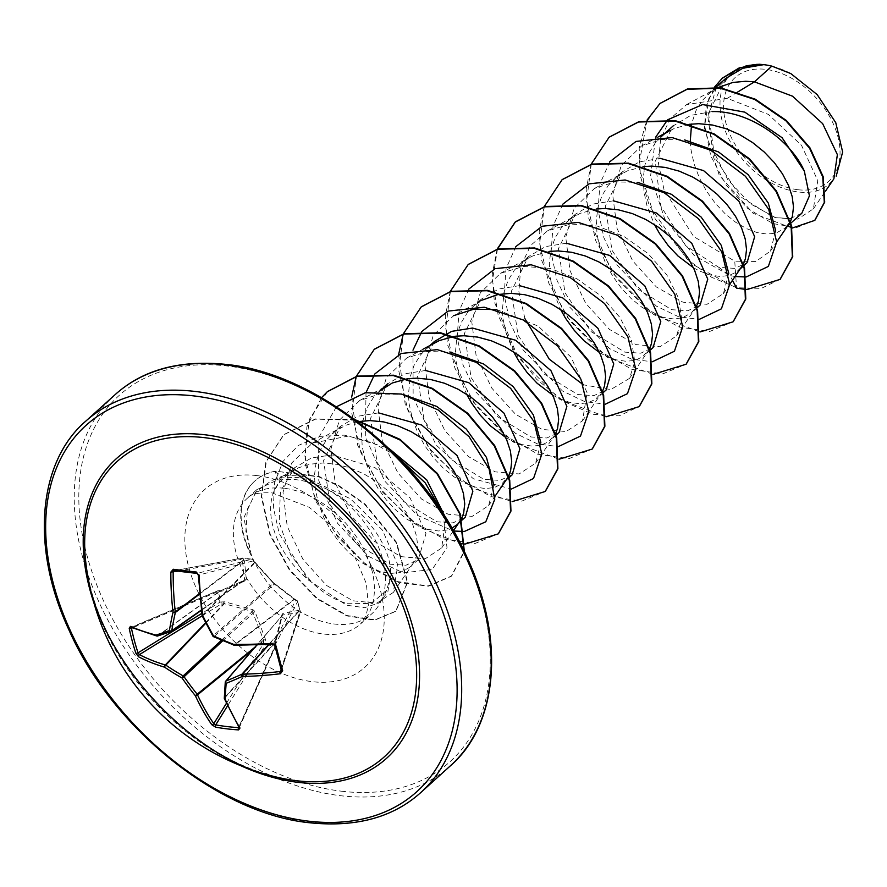 <?xml version="1.0" encoding="UTF-8"?>
<svg xmlns="http://www.w3.org/2000/svg" width="887" height="887" viewBox="0 0 887 887"><rect width="100%" height="100%" fill="white"/><g stroke="black" fill="none" stroke-linecap="round" stroke-linejoin="round"><path stroke-width="0.67" stroke-dasharray="4.43 3.33" d="M253.66 561.305A1.652 1.109 149.1 0 1 254.292 561.704L253.25 559.963A1.652 1.652 0 0 0 252.096 559.176A1.652 1.042 97.7 0 1 252.618 559.553L242.938 558.4L244.468 561.005L246.32 579.366L245.289 580.763L222.027 591.152L218.213 591.596L221.007 602.007L224.877 601.796L253.061 609.779L254.946 611.52L265.501 639.483L265.734 643.496L275.413 644.649L275.402 640.669L281.922 614.746L282.964 613.349L297.855 610.522L300.139 611.465L297.345 601.053L273.307 582.593L252.618 559.553A1.652 1.109 149.1 0 1 253.227 560.894L274.316 584.078L295.759 600.344A1.652 1.452 27.5 0 1 297.622 601.663L300.383 611.952L281.445 669.973A248.393 72.124 -96.1 0 1 274.87 645.437L273.008 644.106A248.415 97.503 168.6 0 1 234.567 645.104A1.652 1.175 52.7 0 1 234.035 644.927L233.913 645.071M298.564 610.677A1.652 1.275 -63.4 0 1 297.71 612.684L282.62 615.057L282.11 615.733L275.624 642.332L275.768 645.026A1.652 0.809 24.1 0 1 275.879 645.614A1.652 0.809 24.1 0 1 275.07 645.936L265.501 644.794A1.652 0.654 31.9 0 1 263.572 643.563L263.583 640.115L252.385 611.442L224.378 603.737L221.04 604.114A1.652 0.588 58.3 0 1 219.71 602.306L216.949 592.017A1.652 0.699 67 0 1 217.171 590.964A1.652 0.699 67 0 1 217.526 590.997L220.852 590.609L244.08 580.464L244.59 579.776L242.528 561.515L241.02 559.431A1.652 1.053 -33.7 0 1 242.938 558.4A1.652 0.898 96 0 0 242.439 558.023A1.652 0.898 96 0 0 242.262 558.034L251.83 559.176A1.652 1.375 75.4 0 1 253.227 560.894L198.61 575.109L197.202 573.39A248.393 40.336 179.9 0 1 196.859 573.357M274.87 645.437L297.622 601.663A1.652 0.82 163.8 0 0 297.644 601.375A1.652 1.652 0 0 0 296.69 600.311A1.652 1.319 112.8 0 1 297.345 601.053A1.652 0.82 163.8 0 1 297.644 601.375L300.416 611.731A1.652 1.652 0 0 0 300.416 611.731A1.652 0.665 166.1 0 1 300.383 611.952A1.652 1.33 18.1 0 1 300.383 612.629A1.652 1.652 0 0 0 300.427 611.764A1.652 0.665 166.1 0 0 300.139 611.465A1.652 1.275 -63.4 0 1 299.274 613.46L297.71 612.684L269.083 644.494M281.445 669.973L300.383 612.629A1.652 1.33 18.1 0 1 299.274 613.46L281.101 669.131M280.968 778.087A199.12 132.995 47.9 0 1 85.74 561.903M797.934 189.729A69.862 46.656 -132.1 0 0 837.771 136.232A69.862 46.656 -132.1 0 0 765.681 69.363A69.862 46.656 -132.1 0 0 725.854 122.861A69.862 46.656 -132.1 0 0 797.934 189.729M310.927 480.044L301.015 475.864L283.929 475.576L282.299 476.341L274.759 489.469A75.528 50.448 47.9 0 0 311.88 582.493C323.655 593.514 335.729 600.599 348.092 603.748L371.542 603.393L386.699 590.21L390.468 576.65C393.396 548.654 364.346 507.708 327.469 489.458A84.587 56.502 47.9 0 1 380.035 603.005A84.587 56.502 47.9 0 1 371.62 613.959A84.587 56.502 47.9 0 1 334.454 624.038A84.587 56.502 47.9 0 1 251.376 555.34L245.887 531.391L247.44 509.049L256.465 491.398L271.932 480.366L280.979 477.838L297.389 477.439L310.927 480.044L350.398 498.749L382.441 530.116L397.831 564.93L393.318 592.438L376.931 603.105L352.893 600.787L326.383 585.353L302.844 559.12L287.222 526.324L283.02 492.385L291.723 462.992L312.302 443.145L348.513 436.038L388.761 448.29M251.376 555.34L243.858 517.731L256.897 489.602L277.642 479.911L294.14 479.457C304.884 480.543 315.994 483.87 327.469 489.458M378.605 412.876L357.705 416.269L340.553 426.314L323.555 460.641L330.175 504.736L356.13 543.609L389.981 564.199L405.98 565.219L418.265 559.586L425.971 533.63L410.093 497.94L374.857 467.527L332.06 454.909L311.514 457.936L294.739 467.649L280.414 491.376L279.183 522.421L290.681 554.929L311.88 582.493M357.616 421.647L345.309 425.416L334.998 431.503L326.527 439.819L320.174 450.108L316.138 462.016L314.497 475.133L315.262 489.003L318.355 503.162L323.611 517.11L330.74 530.348L339.444 542.434L349.312 552.945L359.911 561.526L370.788 567.913L381.454 571.904L391.455 573.39L400.347 572.37L409.761 567.303L413.253 563.256L416.668 555.628L417.777 546.37L416.48 535.903L412.777 524.672L406.745 513.174L398.562 501.876L388.495 491.287L376.864 481.852L364.058 473.991L350.52 468.059L336.716 464.322L323.112 462.992L310.173 464.156L298.342 467.826L288.031 473.913L279.56 482.229L274.759 489.469M690.241 141.521L690.984 149.703L694.077 163.862L699.322 177.81L706.462 191.049L715.155 203.134L725.023 213.645L735.622 222.227L746.499 228.613L757.165 232.594L767.166 234.079L776.058 233.059L785.472 228.003M790.095 222.116L790.417 221.506M725.766 78.4L708.502 113.126L714.689 157.442L740.312 196.581L773.863 217.526L789.74 218.767L801.804 213.246M712.228 111.585L690.785 115.365L673.144 125.921L655.227 161.268L660.837 206.15L685.795 245.788L718.736 267.309L734.802 268.395L747.031 262.707M693.468 267.752L699.533 271.023L710.21 275.014L720.211 276.5L729.092 275.48L736.476 272.043L741.92 266.499M743.129 264.514L743.45 263.916M660.383 158.396L639.494 161.8L622.341 171.834L605.344 206.161L611.975 250.278L637.919 289.14L671.769 309.718L687.758 310.738L700.054 305.106M643.286 166.579L627.098 170.936L616.787 177.023L608.316 185.35L601.963 195.628L597.927 207.536L596.286 220.652L597.051 234.534L600.144 248.693L605.389 262.63L612.529 275.868L621.233 287.953L631.101 298.464L641.7 307.057L652.566 313.433L663.243 317.424L673.244 318.91L682.125 317.89L691.538 312.823L696.483 306.337M613.416 200.817L592.483 204.143L575.353 214.233L558.411 248.704L564.997 292.765L590.953 331.538L624.803 352.139L640.813 353.17L653.098 347.527M599.545 352.582L605.61 355.853L616.277 359.834L626.277 361.319L635.17 360.299L642.543 356.862L649.517 348.746M566.46 243.226L545.516 246.608L528.397 256.653L511.466 291.08L517.986 335.086L543.953 373.904L577.836 394.549L593.891 395.635L606.143 389.947M552.579 394.992L558.644 398.263L569.31 402.254L579.311 403.74L588.203 402.709L595.587 399.283L602.561 391.156M519.494 285.636L498.605 289.029L481.441 299.074L464.444 333.401L471.075 377.507L497.03 416.38L530.881 436.958L546.869 437.978L559.165 432.346M505.612 437.402L511.677 440.673L522.343 444.664L532.344 446.15L541.236 445.13L548.621 441.693L555.595 433.566M434.464 341.473L417.511 375.944L424.097 420.006L450.042 458.745L483.914 479.368L499.924 480.41L512.198 474.756M408.452 395.99L409.195 404.184L412.289 418.342L417.533 432.279L424.673 445.518L433.366 457.603L443.234 468.114L453.845 476.707L464.71 483.093L475.388 487.074L485.377 488.56L494.27 487.54L501.654 484.102L508.628 475.986M425.56 370.467L404.627 373.848L387.508 383.894L370.566 418.32L377.097 462.327L403.053 501.133L436.947 521.789L453.002 522.864L465.243 517.188M362.096 425.117L361.464 432.712L362.229 446.593L365.322 460.752L370.566 474.689L377.707 487.939L386.41 500.013L396.278 510.524L406.878 519.117L417.744 525.503L428.421 529.484L438.422 530.969L447.303 529.949L451.893 528.197M458.646 523.153L456.716 524.893L460.131 520.968M461.351 518.995L461.661 518.385M718.16 87.48L710.709 92.204L702.249 100.519L695.896 110.808L691.572 124.025M689.166 124.313L674.065 128.526L663.742 134.613L655.282 142.929L648.929 153.218L644.882 165.126L643.241 178.243L644.017 192.124L647.111 206.272L654.44 224.533M596.33 208.988L580.131 213.346L569.82 219.433L561.349 227.759L554.996 238.038L550.96 249.946L549.319 263.062L550.084 276.944L553.189 291.102L560.506 309.363M549.375 251.398L533.165 255.766L529.362 257.629L519.86 264.348L514.382 270.169L508.04 280.458L503.993 292.355L502.364 310.661M502.386 311.171L503.129 319.353L506.222 333.512L513.551 351.773M540.893 442.89L535.582 463.191L519.139 473.957L495.134 471.84L468.513 456.628L444.864 430.583L429.164 398.041L424.829 364.435L433.277 335.375L453.612 315.672L482.395 300.039L472.893 306.758L467.427 312.579L461.074 322.868L457.027 334.776L455.397 353.07M455.419 353.58L456.162 361.774L459.255 375.922L466.584 394.183M455.43 336.228L454.332 336.373M435.428 342.46L425.926 349.168L420.46 355L414.107 365.278L410.06 377.186L408.43 395.48M408.475 378.638L407.377 378.782M379.192 391.378L373.494 397.409L367.14 407.698L362.816 420.904M647.044 120.111L638.662 166.412L655.249 219.1L691.649 263.838L736.565 288.131L734.746 261.188L693.678 236.552L664.03 189.763L658.453 163.574L660.571 139.115L670.162 118.747L686.627 104.599L727.285 98.335L768.43 114.434L801.482 145.246L817.759 180.593L813.412 208.811L797.912 219.089L775.438 217.592L750.369 203.788L727.795 179.684L712.516 149.16L707.948 117.284L715.654 89.609L734.824 70.982L759.061 64.23M746 65.86L736.099 70.328C712.56 84.531 715.133 127.362 741.82 158.396C767.344 190.151 810.962 202.635 830.132 182.988L833.869 178.852M727.285 98.335L737.773 91.971M830.698 182.489L830.132 182.988M718.736 267.309L730.034 275.569L694.122 255.401L664.773 219.1L650.57 176.07L655.704 137.119M735.068 276.533L730.034 275.569L732.496 280.303M792.091 228.092L753.107 213.279L719.279 175.349L704.378 127.839L706.318 105.664L714.523 87.081M780.238 279.228L761.323 288.375L736.953 287.776L711.529 277.243L686.882 258.926L649.461 206.106L640.392 176.313L639.172 147.697L645.969 122.683L660.183 103.313M814.931 220.22L796.471 227.626L772.721 223.535L747.819 208.545L725.976 184.851L710.764 155.89L704.688 125.766L708.78 98.623L722.495 78.012M445.862 518.219L441.659 548.022L425.15 558.81L401.09 556.626L374.547 541.403L350.953 515.425L335.219 482.861L330.906 449.155L339.399 420.128L359.69 400.503L379.813 394.005L402.809 394.393M493.926 485.344L488.626 505.612L472.15 516.378L448.135 514.238L421.58 499.059L397.919 473.015L382.175 440.395L377.873 406.767L386.355 377.74L406.645 358.082L426.847 351.574L449.809 351.995M496.787 309.585L538.154 326.094L571.128 357.25L587.061 392.642L582.548 420.782L566.106 431.559L542.024 429.408L515.436 414.174L491.83 388.173L476.119 355.643L471.795 321.981L480.277 292.898L500.567 273.263L523.729 266.41L550.14 268.428L576.971 278.828L601.153 296.025L619.98 317.524L631.555 340.464L634.759 361.719L629.526 378.372L610.722 389.57L583.336 384.803M524.893 318.621L518.884 291.701L520.78 266.455L530.603 245.466L547.534 230.853L570.707 223.99L597.173 226.041L623.96 236.441L648.064 253.571L666.902 275.048L678.511 297.999L681.726 319.298L676.482 335.962L660.028 346.739L636.012 344.599L609.424 329.399L585.764 303.354L570.053 270.812L565.729 237.206L574.177 208.135L594.501 188.432L614.669 181.935L637.642 182.334M728.748 273.274L723.448 293.542L706.994 304.319L682.946 302.179L656.336 286.945L632.741 260.955L617.03 228.425L612.684 194.785L621.177 165.658L641.467 146.022L661.635 139.525L684.631 139.924M775.715 230.853L770.415 251.132L755.868 261.432L734.746 261.188M609.768 161.778L599.989 183.72L598.049 209.864L603.903 237.738L616.698 264.703L656.38 306.137L678.688 316.803L699.311 319.353M562.801 204.187L553.022 226.141L551.082 252.285L556.936 280.148L569.742 307.124L609.413 348.547L631.721 359.213L652.333 361.763M515.846 246.597L506.056 268.55L504.115 294.684L509.97 322.558L522.776 349.522L562.447 390.967L584.755 401.623L605.377 404.173M468.879 289.007L459.1 310.96L457.149 337.104L463.003 364.978L475.809 391.943L515.48 433.377L537.799 444.032L558.411 446.593M412.976 350.188L413.154 397.62L436.193 445.13L473.37 478.758L511.444 489.003M366.009 392.608L365.3 436.204L384.481 480.832L417.245 515.258L453.534 531.036M336.428 406.756L318.078 438.71L318.799 480.721L337.481 523.197L368.526 556.382L403.275 572.891L432.135 569.443L447.004 547.767L443.223 514.083M396.511 455.929L370.921 441.815L344.3 435.14L319.387 436.404L298.376 445.429L283.031 461.384L274.538 482.794L273.373 507.641L279.261 533.63L307.844 579.699L346.684 605.267L364.601 607.662L378.816 603.06L387.774 592.25L390.468 576.65M591.13 164.272L586.152 189.408L588.292 217.193L612.074 272.597L653.974 314.763L699.965 331.982M544.174 206.671L539.185 231.817L541.325 259.603L565.108 315.007L607.007 357.173L652.998 374.403M497.197 249.092L492.23 274.238L494.358 302.023L518.152 357.428L560.052 399.593L606.032 416.812M450.241 291.501L445.252 316.648L447.403 344.433L471.174 399.837L513.085 441.992L559.065 459.222M398.629 354.556L405.237 404.605L431.836 452.57L470.975 487.506L512.109 501.643M351.673 396.966L357.738 445.44L382.763 492.296L420.116 527.466L460.331 543.576M321.537 397.675L306.858 426.88L305.128 463.202L316.193 501.82L338.047 537.577L367.185 565.729L399.017 582.615L428.598 586.185L451.272 576.306L464.112 551.137M355.754 420.238L315.572 419.141L283.64 434.852L265.9 461.817L261.321 496.809L269.892 534.806L289.605 570.396L316.814 598.681L346.85 615.922L374.647 620.168L395.646 611.442L407.299 582.382L396.167 542.667L364.657 504.381L338.49 485.976L318.954 476.929L275.702 471.141L280.979 477.838M609.28 137.097L591.197 164.816L586.617 201.094L595.776 240.832L616.864 278.407L646.224 308.532L678.976 327.015L709.689 331.483L733.272 321.637M562.269 179.551L544.219 207.281L539.651 243.548L548.831 283.263L569.909 320.828L599.246 350.919L631.976 369.413L662.678 373.893L686.272 364.08M497.485 249.025L492.485 280.447L498.161 315.14L513.573 349.312L536.591 379.237L564.243 401.678L592.982 414.284L619.137 415.848L639.35 406.457M468.391 264.337L450.308 292.056L445.717 328.334L454.887 368.072L475.964 405.647L505.324 435.761L538.065 454.255L568.789 458.723L592.372 448.889M421.369 306.791L403.319 334.521L398.762 370.799L407.942 410.515L429.02 448.068L458.368 478.171L491.088 496.653L521.789 501.133L545.383 491.32M374.425 349.179L356.352 376.92L351.795 413.198L360.976 452.935L382.064 490.5L411.435 520.602L444.176 539.085L474.878 543.543L498.461 533.697M327.491 391.577L309.397 419.34L304.829 455.674L314.053 495.456L335.208 533.054L364.635 563.156L397.42 581.584L428.144 585.93L451.671 575.951L464.356 551.647M354.911 419.606L315.417 418.897L284.028 434.497L266.3 461.462L261.72 496.454L270.28 534.451L289.994 570.042L317.213 598.326L347.238 615.567L375.046 619.813L396.034 611.088L407.698 582.027L396.556 542.312L365.045 504.038L338.878 485.632L319.353 476.574L275.702 471.141A84.298 56.302 47.9 0 0 254.913 480.909A84.298 56.302 47.9 0 0 251.975 555.949M790.827 73.599A75.085 50.149 -132.1 0 0 736.099 70.328M251.176 555.517A84.298 56.302 47.9 0 1 254.514 481.264A84.298 56.302 47.9 0 1 275.314 471.496L277.642 479.911M171.557 631.189L171.246 631.411A248.027 32.963 151.7 0 1 157.964 635.835A1.652 1.142 54.3 0 1 157.487 635.89A248.415 97.503 168.6 0 1 132.052 627.264L131.464 628.295L132.052 627.264L217.725 590.831L218.213 591.596A1.652 0.787 161.7 0 0 216.949 592.017L132.462 627.874M239.268 727.717L275.879 645.614A1.652 1.652 0 0 0 276.023 644.849L239.224 726.675A1.652 1.12 -31.6 0 0 239.224 727.628M239.224 726.675A248.415 131.775 -86.5 0 1 224.555 698.102A1.652 1.175 42.5 0 1 224.511 697.57A248.027 77.679 -66.9 0 1 225.475 681.715L282.11 615.733A1.652 0.865 -168.6 0 0 282.288 615.445L275.946 641.379A1.652 0.665 -165.2 0 1 275.79 641.567L224.511 697.57M294.994 599.878A1.652 0.954 130.4 0 0 294.783 599.401A1.652 0.954 130.4 0 0 293.941 599.346L234.035 644.927A248.027 144.714 -170 0 1 214.055 636.522A1.652 1.209 49 0 1 213.135 635.68A248.027 163.23 -112.1 0 1 202.58 615.755A1.652 1.197 44.7 0 1 202.336 615.201A248.415 131.775 -86.5 0 1 198.61 575.109M177.943 571.173L241.02 559.431A1.652 1.22 79.5 0 1 242.262 558.034L174.384 570.663L241.963 558.045A1.652 1.652 0 0 1 242.439 558.023L252.052 559.176A1.652 1.042 97.7 0 0 251.83 559.176L197.202 573.39M201.404 610.345L244.224 580.375A1.652 0.987 -112.5 0 0 244.08 580.464L244.59 579.776A1.652 1.22 179.4 0 1 246.32 579.366M275.402 640.669A1.652 0.665 -165.2 0 1 275.946 641.379L275.269 641.966M224.389 698.557A1.652 0.965 -23.2 0 1 224.555 698.102L275.624 642.332L276.023 644.849L275.413 644.649A1.652 1.02 100.2 0 1 275.07 645.936L238.814 726.963M281.922 614.746A1.652 0.865 -168.6 0 1 282.288 615.445L256.753 645.037M282.964 613.349A1.652 1.342 -104.7 0 1 282.62 615.057L256.875 645.037M297.855 610.522A1.652 1.452 -96.8 0 1 297.467 612.473L268.628 644.516M226.407 703.324L263.572 643.563L265.734 643.496A1.652 0.931 93.6 0 1 265.501 644.794L227.549 705.83M252.684 649.772L263.55 640.891L265.723 640.824M254.857 647.244L263.583 640.115L265.501 639.483M222.77 640.736L254.946 611.52M295.815 600.41A1.652 1.319 112.8 0 0 295.171 599.667L296.69 600.311A1.652 1.319 112.8 0 0 295.759 600.344L273.008 644.106M221.506 640.203L252.385 611.442L253.061 609.779M275.192 584.333A1.652 0.798 123.4 0 0 274.992 584.012L295.171 599.667A1.652 1.319 112.8 0 0 294.229 599.701L234.567 645.104M205.862 623.151L224.378 603.737L224.877 601.796M205.618 622.685L223.602 603.825A1.652 0.565 83.5 0 0 223.568 601.719M273.307 582.593L274.992 584.012A1.652 0.798 123.4 0 0 274.316 584.078L214.055 636.522M202.169 615.789L221.04 604.114A1.652 0.565 83.5 0 0 221.007 602.007A1.652 0.71 168.2 0 0 219.71 602.306L201.804 613.383M254.369 562.192A1.652 0.665 135.1 0 1 254.757 562.269L273.396 583.225L212.847 636.023M202.103 615.523L254.27 562.635A1.652 1.109 149.1 0 0 254.292 561.704L254.757 562.269A1.652 0.665 135.1 0 1 254.735 562.968L202.535 615.789M157.154 636.012A1.652 1.186 104.6 0 0 157.487 635.89L220.32 590.687L220.808 591.441M157.964 635.835L220.852 590.609A1.652 0.787 -114.1 0 1 220.952 590.542L220.952 590.542A1.652 0.787 -114.1 0 1 222.027 591.152M132.052 627.264A1.652 1.319 113.6 0 1 131.099 627.286L217.171 590.964A1.652 1.652 0 0 1 217.725 590.831L220.952 590.542L244.224 580.375A1.652 0.987 -112.5 0 1 245.289 580.763M244.102 560.163A1.652 1.053 -33.7 0 0 242.195 561.194L199.586 593.536M199.63 594.068L242.528 561.515A1.652 1.33 170.1 0 1 244.468 561.005M241.231 765.891A201.748 134.757 47.9 0 1 93.845 602.672M420.826 792.512A250.079 167.033 47.9 0 1 310.938 822.338A250.079 167.033 47.9 0 1 82.014 653.375A250.079 167.033 47.9 0 1 85.596 421.314M341.495 791.204A246.786 164.827 -132.1 0 0 482.218 602.251A246.786 164.827 -132.1 0 0 227.582 366.043A246.786 164.827 -132.1 0 0 86.859 554.996A246.786 164.827 -132.1 0 0 341.495 791.204M115.099 394.671A250.079 167.033 -132.1 0 0 111.518 626.732A250.079 167.033 -132.1 0 0 340.442 795.694A250.079 167.033 -132.1 0 0 450.33 765.869M284.35 488.293A84.587 56.502 -132.1 0 0 247.185 498.383A84.587 56.502 -132.1 0 0 245.965 576.872A84.587 56.502 -132.1 0 0 323.4 634.017A84.587 56.502 -132.1 0 0 360.565 623.938A84.587 56.502 -132.1 0 0 361.785 545.438A84.587 56.502 -132.1 0 0 284.35 488.293M256.931 475.598A119.601 79.885 -132.1 0 0 188.731 567.17A119.601 79.885 -132.1 0 0 312.146 681.648A119.601 79.885 -132.1 0 0 380.346 590.066A119.601 79.885 -132.1 0 0 256.931 475.598M201.36 610.012L244.59 579.776M244.08 580.464L201.404 610.311M256.897 489.602L247.185 498.383C250.156 494.114 258.461 492.285 272.121 492.895L309.241 507.309L336.35 530.171L352.571 551.581L366.342 583.557L368.382 605.145L365.932 615.999L360.565 623.938L371.62 613.959M283.929 475.576L271.921 480.366M418.287 559.597L409.761 567.303M740.434 268.672L738.505 270.413M696.938 307.955L691.538 312.823M649.983 350.365L644.583 355.243M603.016 392.775L597.616 397.653M556.049 435.195L550.65 440.063M509.083 477.605L503.683 482.473M715.986 87.225L707.715 94.698M622.319 171.812L613.793 179.518M575.353 214.233L566.826 221.927M528.386 256.642L519.86 264.348M481.419 299.052L472.893 306.758M430.25 345.265L425.926 349.168M383.284 387.686L378.971 391.577M340.53 426.292L332.004 433.998M813.412 208.811L825.453 191.182M734.78 70.905L738.572 68.853M294.739 467.649L285.037 476.408M393.329 592.449L413.176 563.378M312.302 443.134L341.506 427.279M441.659 548.022L453.412 530.814M359.678 400.492L388.473 384.869M488.626 505.612L494.879 496.443M406.645 358.082L423.299 349.046M535.593 463.191L554.065 436.149M582.559 420.782L601.031 393.728M500.578 273.263L529.362 257.629M629.526 378.372L647.998 351.319M547.534 230.842L576.328 215.219M676.482 335.962L694.953 308.909M594.501 188.432L623.295 172.799M723.448 293.542L729.702 284.383M641.467 146.022L658.121 136.975M770.415 251.132L776.668 241.974M686.627 104.588L717.217 87.979M294.539 469.689L282.299 476.341M386.721 590.21L380.035 603.005"/><path stroke-width="1.33" d="M222.77 640.736L184.086 676.77A248.027 192.113 71.9 0 0 197.269 694.31A1.652 0.998 50.7 0 1 197.513 694.865A248.415 160.702 100.5 0 0 213.778 723.637L215.707 724.879A1.652 1.02 100.3 0 0 215.63 727.152L211.727 724.668A250.067 161.767 -79.5 0 1 195.351 695.707A249.668 193.388 -108.1 0 1 182.09 678.045A249.668 174.75 -176.4 0 1 164.616 667.19A1.652 0.765 -55.9 0 1 165.814 665.139A248.027 173.597 3.6 0 0 183.165 675.916A1.652 0.987 47 0 1 184.086 676.77L182.09 678.045A1.652 0.676 -60.4 0 1 183.165 675.916L221.506 640.203M205.618 622.685L165.281 664.973A1.652 1.153 -73.3 0 0 164.616 667.19A250.067 127.262 161.2 0 1 138.549 656.79L135.855 653.165A250.045 200.429 -62.2 0 1 132.218 640.991A250.045 200.429 -62.2 0 1 129.236 628.462A1.652 0.71 -11.7 0 0 131.464 628.295A248.393 199.098 117.8 0 0 134.414 640.736A248.393 199.098 117.8 0 0 138.039 652.832L139.392 654.628A248.415 126.431 -18.8 0 0 165.281 664.973A1.652 1.02 43.6 0 1 165.814 665.139L205.862 623.151M204.709 437.679A199.12 132.995 47.9 0 1 410.171 628.273A199.12 132.995 47.9 0 1 296.624 780.737A199.12 132.995 47.9 0 1 280.979 778.087A199.12 132.995 47.9 0 1 280.968 778.087C191.481 762.11 92.547 652.555 85.74 561.903L85.74 561.903A199.12 132.995 47.9 0 1 204.709 437.679M129.236 628.462L130.411 626.388A250.067 98.147 -11.4 0 0 156.012 635.07A249.668 33.185 -28.3 0 0 169.384 630.613A249.668 107.26 -59.4 0 1 172.998 612.263A250.067 161.767 -79.5 0 1 170.847 572.082L173.32 569.266A250.045 40.602 -0.1 0 0 184.563 570.696A250.045 40.602 -0.1 0 0 196.293 572.015L198.61 575.109M214.055 636.522L213.49 635.879A249.668 145.679 10 0 0 233.603 644.339A250.067 98.147 -11.4 0 0 272.298 643.341L276.057 646.013A250.045 72.601 83.9 0 0 282.676 670.705L280.436 673.743A250.067 127.262 161.2 0 1 242.218 676.471A249.668 62.256 144.2 0 1 226.196 683.312A249.668 78.189 113.1 0 0 225.231 699.278A250.067 132.651 93.5 0 0 240 728.05L238.592 729.901A250.045 168.43 144.9 0 1 226.939 728.848A250.045 168.43 144.9 0 1 215.63 727.152M825.453 191.182L833.869 178.852L837.372 154.637L822.648 123.626L792.501 96.184L754.449 81.848L771.856 66.126A75.528 50.448 -132.1 0 0 764.128 64.707A75.528 50.448 -132.1 0 0 763.762 64.662L742.885 68.21L725.766 78.4M737.773 91.971L754.449 81.848L745.79 81.271L732.85 82.447L718.16 87.48M790.871 223.125L801.815 213.246L809.421 195.85L804.332 171.069C791.016 140.456 749.027 110.476 712.228 111.585M790.483 223.48L785.472 228.003L790.095 222.116M790.417 221.506L792.39 216.328L793.499 207.07L792.202 196.604L788.499 185.372L782.467 173.863L774.284 162.576L764.206 151.987L752.575 142.552L739.769 134.691L726.242 128.759L712.427 125.023L698.823 123.692L689.166 124.313M743.916 265.535L747.031 262.718L754.66 236.707L738.849 201.072L703.546 170.592L660.383 158.396M729.702 284.383L743.129 264.514M743.45 263.916L745.424 258.738L746.532 249.48L745.235 239.013L741.532 227.782L735.5 216.284L727.318 204.986L717.25 194.397L705.608 184.973L692.814 177.112L679.276 171.169L665.461 167.432L651.856 166.102L643.286 166.579M696.938 307.955L700.076 305.128L707.759 279.128L691.838 243.415L656.568 213.035L613.416 200.817M696.483 306.337L698.457 301.148L699.566 291.89L698.269 281.423L694.565 270.202L688.534 258.694L680.351 247.406L670.284 236.818L658.653 227.382L645.847 219.521L632.309 213.579L618.494 209.853L604.89 208.512L596.33 208.988M649.983 350.365L653.109 347.538L660.782 321.504L644.827 285.869L609.646 255.434L566.46 243.226M649.517 348.746L651.49 343.557L652.599 334.31L651.302 323.844L647.599 312.612L641.567 301.103L633.385 289.816L623.317 279.228L611.686 269.792L598.88 261.931L585.342 255.999L571.538 252.263L557.934 250.921L549.375 251.398M603.016 392.775L606.143 389.947L613.76 363.947L597.96 328.312L562.657 297.832L519.494 285.636M602.561 391.156L604.524 385.978L605.633 376.72L604.346 366.253L600.632 355.022L594.6 343.524L586.429 332.226L576.35 321.637L564.72 312.202L551.914 304.341L538.376 298.409L524.572 294.672L510.967 293.342L498.028 294.506L482.395 300.039M559.165 432.346L566.86 406.368L550.949 370.655L515.68 340.275L472.527 328.046L451.594 331.383L434.464 341.473L430.25 345.265M555.595 433.566L557.568 428.388L558.677 419.13L557.38 408.663L553.676 397.431L547.645 385.934L539.462 374.636L529.384 364.047L517.753 354.623L504.947 346.762L491.409 340.819L477.605 337.082L464.001 335.752L455.43 336.228M512.198 474.756L519.893 448.733L503.938 413.098L468.746 382.674L425.56 370.467M508.628 475.986L510.602 470.797L511.71 461.55L510.413 451.073L506.71 439.852L500.678 428.343L492.496 417.056L482.428 406.468L470.786 397.032L457.991 389.171L444.454 383.228L430.638 379.503L417.034 378.161L408.475 378.638M462.127 520.015L465.254 517.188L472.871 491.176L457.06 455.541L421.768 425.073L378.605 412.876M451.893 528.197L456.716 524.893M453.412 530.814L461.351 518.995M461.661 518.385L463.635 513.207L464.744 503.96L463.446 493.494L459.743 482.262L453.712 470.753L445.529 459.466L435.462 448.877L423.831 439.442L411.025 431.581L397.487 425.649L383.672 421.913L370.067 420.582L357.616 421.647M691.572 124.025L690.241 141.521M654.44 224.533L659.496 233.458L668.188 245.544L678.056 256.055L693.468 267.752M560.506 309.363L565.562 318.289L574.266 330.363L584.134 340.874L599.545 352.582M513.551 351.773L518.596 360.699L527.299 372.784L537.167 383.295L552.579 394.992M466.584 394.183L471.64 403.108L480.333 415.194L490.201 425.705L505.612 437.402M454.332 336.373L439.242 340.586L423.299 349.046M407.377 378.782L392.276 382.996L379.192 391.378M362.816 420.904L362.683 421.569M362.606 422.012L362.096 425.117M757.298 64.296L746 65.86M771.856 66.126L790.827 73.599L817.193 94.61L835.776 122.694L842.65 152.065L836.197 176.125M655.704 137.119L667.379 120.1M667.745 119.745L702.604 104.577L744.803 112.139L782.079 137.696L804.332 171.069M732.496 280.303L736.565 288.131L746.555 289.55M647.044 120.111L659.983 103.491L687.037 89.31L720.211 88.179L754.793 99.51L785.96 120.843L809.587 148.251L822.781 177.056L824.3 202.48L814.732 220.397L792.091 228.092M714.523 87.081L722.295 78.189L740.967 67.501L763.762 64.662M660.183 103.313L687.425 88.955L720.61 87.824L755.181 99.167L786.359 120.488L809.986 147.896L823.169 176.701L824.699 202.125L814.931 220.22M722.495 78.012L739.204 67.9L759.061 64.23L763.563 64.64M388.761 448.29L426.747 479.911L445.862 518.219M402.809 394.393L436.748 406.434L466.329 429.142L486.475 457.47L493.926 485.344M449.809 351.995L483.637 363.992L513.207 386.632L533.397 414.961L540.893 442.89M453.612 315.672L473.824 309.175L496.787 309.585M583.336 384.803L549.286 359.202L524.893 318.621M637.642 182.334L671.503 194.342L701.085 217.005L721.297 245.389L728.748 273.274M684.631 139.924L718.492 151.932L748.129 174.661L768.275 203.012L775.715 230.853M735.068 276.533L745.834 276.966M746.266 276.932L768.353 266.433L776.668 241.985L768.73 209.432L745.468 176.313L711.075 150.302L672.091 137.563L636.034 141.432L609.768 161.778M699.311 319.353L721.397 308.842L729.702 284.394L721.752 251.841L698.49 218.723L664.097 192.712L625.124 179.972L589.057 183.842L562.801 204.187M652.333 361.763L674.419 351.252L682.735 326.804L674.796 294.251L651.535 261.144L617.152 235.133L578.169 222.382L542.101 226.263L515.846 246.597M605.377 404.173L627.464 393.662L635.779 369.225L627.83 336.672L604.568 303.554L570.186 277.542L531.202 264.803L495.134 268.672L468.879 289.007M558.411 446.593L580.497 436.082L588.813 411.623L580.863 379.071L557.601 345.963L523.208 319.952L484.224 307.201L448.157 311.082L421.902 331.428M421.658 331.782L412.976 350.188M511.444 489.003L533.53 478.492L541.846 454.044L533.896 421.491L510.646 388.384L476.252 362.362L437.269 349.622L401.212 353.492L374.957 373.837M374.713 374.181L366.009 392.608M453.534 531.036L464.045 531.446M464.478 531.413L485.799 521.756L494.78 499.237L489.059 468.757L469.112 436.748L438.134 409.938L401.434 394.05L365.433 392.708L336.428 406.756M443.223 514.083L425.283 482.938L396.511 455.929M746.932 289.572L780.039 279.405L792.357 256.986L791.126 225.963L776.092 191.448L749.094 159.106L713.802 134.259L675.129 121.087L638.518 122.007L609.092 137.274L591.13 164.272M699.965 331.982L733.083 321.815L745.39 299.396L744.16 268.362L729.114 233.835L702.094 201.493L666.78 176.646L628.096 163.496L591.485 164.439L562.07 179.728L544.174 206.671M652.998 374.403L686.072 364.258L698.424 341.85L697.204 310.816L682.181 276.289L655.171 243.936L619.858 219.078L581.162 205.906L544.54 206.837L515.114 222.127L497.197 249.092M606.032 416.812L639.15 406.634L651.457 384.215L650.226 353.192L635.192 318.688L608.194 286.346L572.902 261.499L534.229 248.327L497.618 249.247L468.192 264.514L450.241 291.501M559.065 459.222L592.183 449.066L604.502 426.636L603.271 395.602L588.225 361.076L561.205 328.733L525.891 303.886L487.207 290.725L450.585 291.668L421.17 306.969L403.275 333.911M403.175 334.188L398.629 354.556M512.109 501.643L545.183 491.498L557.524 469.09L556.315 438.056L541.281 403.53L514.283 371.176L478.969 346.318L440.285 333.146L403.652 334.066L374.225 349.356L356.308 376.332M356.197 376.609L351.673 396.966M460.331 543.576L464.766 544.019M465.143 544.053L498.261 533.874L510.568 511.455L509.338 480.421L494.292 445.917L467.294 413.575L432.002 388.728L393.329 375.567L356.718 376.487L327.292 391.755L321.537 397.675M464.112 551.137L459.721 513.872L437.069 473.891L400.104 440.052L355.754 420.238M780.238 279.228L792.745 256.631L791.514 225.608L776.48 191.093L749.482 158.762L714.19 133.904L675.517 120.743L638.906 121.652L609.28 137.097M733.272 321.637L745.79 299.041L744.548 268.007L729.502 233.481L702.493 201.138L667.179 176.291L628.495 163.141L591.873 164.084L562.269 179.551M686.272 364.08L698.812 341.495L697.592 310.472L682.569 275.946L655.56 243.581L620.246 218.723L581.55 205.551L544.928 206.483L515.502 221.772L497.485 249.025M639.35 406.457L651.856 383.86L650.614 352.838L635.58 318.333L608.582 285.991L573.29 261.144L534.617 247.972L498.006 248.892L468.391 264.337M592.372 448.889L604.89 426.292L603.659 395.247L588.613 360.721L561.604 328.378L526.279 303.531L487.595 290.382L450.984 291.324L421.369 306.791M545.383 491.32L557.912 468.735L556.703 437.701L541.68 403.186L514.671 370.821L479.357 345.963L440.673 332.791L404.051 333.723L374.425 349.179M498.461 533.697L510.956 511.1L509.726 480.067L494.691 445.562L467.682 413.22L432.39 388.373L393.717 375.212L357.106 376.132L327.491 391.577M464.356 551.647L460.286 514.039L437.446 473.525L399.915 439.309L354.911 419.606M225.475 681.715A1.652 1.109 40.6 0 1 225.974 681.028A1.652 1.12 68 0 0 226.196 683.312A1.652 1.131 5.1 0 1 225.475 681.715M256.875 645.037L225.974 681.028A248.027 61.846 -35.8 0 0 241.885 674.231A1.652 1.053 42 0 1 242.362 674.175A1.652 0.754 88.9 0 0 242.218 676.471A1.652 1.009 65.8 0 1 241.885 674.231L268.628 644.516M269.083 644.494L242.362 674.175A248.415 126.431 -18.8 0 0 280.336 671.481L281.445 669.973A1.652 0.82 -16.2 0 0 281.434 670.262A1.652 0.82 -16.2 0 0 282.676 670.705M174.085 570.674L174.162 570.674A1.652 1.053 97.7 0 0 174.384 570.663L173.165 572.06A248.415 160.702 100.5 0 0 175.293 611.975A1.652 1.031 52.8 0 1 175.338 612.496A248.027 106.551 120.6 0 0 171.745 630.735A1.652 1.087 55 0 1 171.413 631.322A1.652 1.087 55 0 1 171.246 631.411A1.652 1.253 70.7 0 1 171.014 631.533A1.652 1.652 0 0 0 171.413 631.322L201.404 610.345M254.857 647.244L195.351 695.707A1.652 0.931 155.2 0 0 197.513 694.865L252.684 649.772M138.549 656.79A1.652 1.275 -62.5 0 1 139.392 654.628L202.169 615.789M226.407 703.324L213.778 723.637A1.652 1.053 145.5 0 1 211.727 724.668M135.855 653.165A1.652 0.787 -18.4 0 0 138.039 652.832L201.804 613.383M227.549 705.83L215.707 724.879A248.393 167.321 -35.1 0 0 226.939 726.564A248.393 167.321 -35.1 0 0 238.525 727.606A1.652 0.931 93.5 0 0 238.592 729.901M130.411 626.388A1.652 1.319 113.6 0 0 131.099 627.286L156.766 636.001A1.652 1.186 104.6 0 0 157.154 636.012M239.324 727.296L239.224 727.628A1.652 1.12 -31.6 0 0 240 728.05M201.36 610.012L171.745 630.735A1.652 0.998 9.4 0 1 169.384 630.613A1.652 1.253 70.7 0 0 171.014 631.533L157.675 635.979A1.652 1.342 72.5 0 1 156.012 635.07A1.652 1.186 104.6 0 0 156.766 636.001A1.652 1.652 0 0 0 157.675 635.979A1.652 1.342 72.5 0 0 157.964 635.835M224.389 698.557A1.652 0.965 -23.2 0 0 224.433 698.834A1.652 0.965 -23.2 0 0 225.231 699.278A1.652 1.22 1.7 0 1 224.3 698.136A1.652 1.652 0 0 0 224.433 698.834L239.224 727.628M224.511 697.57A1.652 1.22 1.7 0 0 224.3 698.136L225.265 682.181A1.652 1.652 0 0 1 225.664 681.249L256.753 645.037M199.586 593.536L175.293 611.975L172.998 612.263A1.652 0.898 12.8 0 0 175.338 612.496L199.63 594.068M170.847 572.082L177.943 571.173M281.101 669.131L280.436 673.743M173.32 569.266A1.652 1.053 97.7 0 0 174.162 570.674L197.025 573.401A1.652 0.898 96 0 0 197.202 573.39M196.293 572.015A1.652 0.898 96 0 0 197.025 573.401L198.366 575.264L202.103 615.523A1.652 1.652 0 0 0 202.258 616.01L202.535 615.789M274.87 645.437A1.652 0.665 -13.8 0 0 274.837 645.658A1.652 0.665 -13.8 0 0 276.057 646.013M273.008 644.106L272.298 643.341M199.12 575.463A250.067 132.651 93.5 0 0 202.868 615.833L202.103 615.523M234.567 645.104A1.652 0.732 -89.2 0 1 234.246 645.259A1.652 0.732 -89.2 0 1 233.603 644.339L233.68 645.148A1.652 1.652 0 0 0 234.246 645.259L272.808 644.272L274.837 645.658L281.434 670.661M212.847 636.023L213.49 635.879A249.668 164.317 67.9 0 1 202.868 615.833L202.258 616.01L212.847 636.023A1.652 1.652 0 0 0 213.601 636.711L233.913 645.071M93.845 602.672A201.748 134.757 47.9 0 1 204.819 434.763A201.748 134.757 47.9 0 1 412.998 627.874A201.748 134.757 47.9 0 1 297.954 782.345A201.748 134.757 47.9 0 1 241.231 765.891M194.43 395.979A246.786 164.827 47.9 0 1 449.066 632.187A246.786 164.827 47.9 0 1 308.343 821.14A246.786 164.827 47.9 0 1 53.708 584.932A246.786 164.827 47.9 0 1 194.43 395.979M195.484 391.489A250.079 167.033 47.9 0 1 424.407 560.451A250.079 167.033 47.9 0 1 420.826 792.512C393.207 817.426 356.197 827.516 309.785 822.77C220.176 814.155 112.893 729.447 69.275 630.657C29.26 545.483 39.294 461.04 85.596 421.314A250.079 167.033 47.9 0 1 195.484 391.489M115.099 394.671C142.718 369.757 179.728 359.667 226.152 364.413C315.75 373.017 423.032 457.725 466.651 556.526C506.665 641.7 496.631 726.143 450.33 765.869A250.079 167.033 -132.1 0 0 453.922 533.808A250.079 167.033 -132.1 0 0 224.988 364.845A250.079 167.033 -132.1 0 0 115.099 394.671L85.596 421.314M238.525 727.606L238.814 726.963M196.859 573.357A248.393 40.336 179.9 0 1 174.384 570.663M201.404 610.311L171.557 631.189M132.462 627.874L131.464 628.295M743.517 265.889L740.434 268.672M559.176 432.368L556.049 435.195M512.22 474.778L509.083 477.605M461.728 520.37L458.646 523.153M725.754 78.4L715.986 87.225M673.144 125.921L660.97 136.908M387.497 383.883L383.284 387.686M450.33 765.869L420.826 792.512M494.879 496.443L507.098 478.559M658.121 136.975L670.25 130.389M776.668 241.974L788.887 224.078M85.74 561.903A250.079 250.079 0 0 0 280.968 778.087M131.686 627.242L131.099 627.286"/></g></svg>
